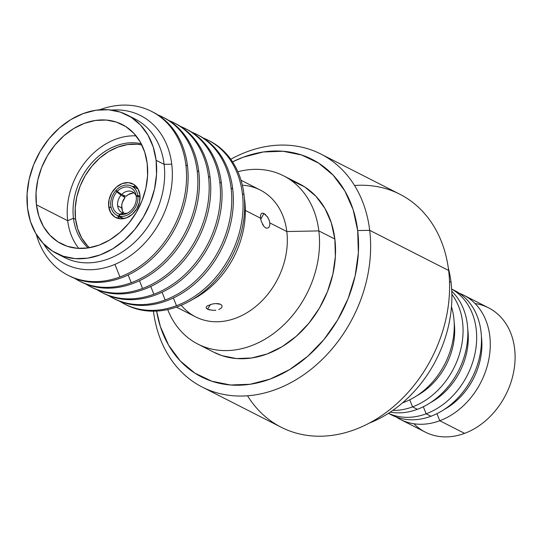 <?xml version="1.0" encoding="UTF-8"?>
<svg xmlns="http://www.w3.org/2000/svg" width="542" height="542" viewBox="0 0 542 542"><rect width="100%" height="100%" fill="white"/><g stroke="black" fill="none" stroke-linecap="round" stroke-linejoin="round"><path stroke-width="0.81" d="M75.541 218.887A58.976 46.348 117 0 1 141.814 144.924L136.997 144.24L127.478 144.599L117.831 147.106L108.441 151.679L99.66 158.135L91.828 166.231L85.236 175.649L80.155 186.035L76.768 196.983L75.209 208.074L75.541 218.887L77.743 228.995L81.734 238.026L87.364 245.614L89.511 247.721A58.976 46.348 117 0 1 75.541 218.887M117.973 216.38L117.621 215.736A18.882 14.844 -63 0 0 119.735 218.765M108.705 206.543L111.198 207.81L108.705 206.543L110.69 212.674L114.748 216.983L120.263 218.819L126.401 217.898L132.221 214.368L136.835 208.758L139.551 201.929L139.944 194.917A18.882 14.844 117 0 1 132.749 213.887A18.882 14.844 117 0 1 115.758 217.559A18.882 14.844 117 0 1 108.705 206.543A18.882 14.844 117 0 1 115.893 187.573A18.882 14.844 117 0 1 132.885 183.901A18.882 14.844 117 0 1 139.944 194.917L137.959 188.792L133.901 184.476L128.379 182.64L122.248 183.562L116.428 187.092L111.808 192.701L109.098 199.531L108.705 206.543M73.461 218.25L75.595 219.341L73.461 218.25A59.559 46.808 117 0 1 141.218 143.745A59.559 46.808 117 0 0 73.461 218.25L67.689 220.709L73.461 218.25A59.559 46.808 117 0 0 88.197 247.931A59.559 46.808 117 0 1 73.461 218.25M136.083 135.866A66.971 52.628 -63 0 0 67.689 220.709A66.971 52.628 -63 0 0 78.814 248.419A66.971 52.628 -63 0 1 67.689 220.709L36.422 204.801L67.689 220.709A66.971 52.628 -63 0 1 136.083 135.866M147.207 163.576A66.971 52.628 117 0 1 121.699 230.851A66.971 52.628 117 0 1 61.442 243.873A66.971 52.628 117 0 1 36.422 204.801L38.929 216.285L43.462 226.536L49.85 235.153L57.859 241.82L67.167 246.264L77.425 248.331L88.238 247.931L99.186 245.079L109.85 239.882L119.823 232.552L128.718 223.365L136.191 212.667L141.963 200.879L145.812 188.447L147.58 175.852L147.207 163.576L144.707 152.092L140.168 141.841L133.779 133.224L125.771 126.557L116.462 122.113L106.205 120.046L95.399 120.453L84.45 123.305L73.78 128.495L63.814 135.825L54.918 145.019L47.439 155.71L41.666 167.505L37.818 179.937L36.05 192.532L36.422 204.801A66.971 52.628 117 0 1 61.937 137.526A66.971 52.628 117 0 1 122.187 124.504A66.971 52.628 117 0 1 147.207 163.576M56.571 253.46L64.579 257.531A77.716 61.077 -63 0 0 134.497 242.416A77.716 61.077 -63 0 0 164.104 164.341L156.096 160.269A77.716 61.077 117 0 1 126.496 238.345A77.716 61.077 117 0 1 56.571 253.46A77.716 61.077 117 0 1 27.534 208.114A77.716 61.077 117 0 1 57.14 130.039A77.716 61.077 117 0 1 127.065 114.924A77.716 61.077 117 0 1 156.096 160.269L164.104 164.341A77.716 61.077 -63 0 0 135.066 118.996A77.716 61.077 -63 0 0 130.968 117.147A77.716 61.077 117 0 1 164.104 164.341L171.746 164.185A83.265 65.433 -63 0 0 111.577 110.087A83.265 65.433 117 0 1 171.746 164.185A83.265 65.433 117 0 1 112.038 265.519A83.265 65.433 117 0 1 43.543 243.785A83.265 65.433 -63 0 0 112.038 265.519A83.265 65.433 -63 0 0 171.746 164.185L164.104 164.341A77.716 61.077 117 0 1 132.465 244.266A77.716 61.077 117 0 1 60.67 255.309M156.265 228.141A79.173 62.215 -63 0 0 165.283 210.418A79.173 62.215 117 0 1 156.265 228.141M99.714 109.755L99.714 109.755A91.957 72.262 117 0 1 151.536 111.401A91.957 72.262 117 0 1 185.892 165.053A91.957 72.262 -63 0 0 99.714 109.755A91.957 72.262 -63 0 0 99.613 109.789A91.957 72.262 117 0 1 99.714 109.755M152.322 111.808A91.957 72.262 117 0 1 187.471 165.859L185.892 165.053A91.957 72.262 117 0 1 119.951 276.962L114.918 264.374L119.951 276.962A91.957 72.262 -63 0 0 185.892 165.053L187.471 165.859A91.957 72.262 -63 0 0 153.122 112.208L151.536 111.401M68.129 275.316A91.957 72.262 117 0 1 36.26 234.286A91.957 72.262 -63 0 0 119.951 276.962A91.957 72.262 117 0 1 68.129 275.316L69.715 276.122A91.957 72.262 -63 0 0 121.53 277.768A91.957 72.262 -63 0 0 187.471 165.859A91.957 72.262 117 0 1 121.53 277.768A91.957 72.262 117 0 1 68.922 275.709M163.63 117.567A91.957 72.262 117 0 1 198.778 171.611L197.193 170.805A91.957 72.262 117 0 1 131.252 282.714L128.156 274.963L131.252 282.714A91.957 72.262 -63 0 0 197.193 170.805A91.957 72.262 -63 0 0 157.857 114.918A91.957 72.262 117 0 1 162.837 117.153A91.957 72.262 117 0 1 197.193 170.805L198.778 171.611A91.957 72.262 -63 0 0 164.422 117.96L162.837 117.153M79.437 281.068A91.957 72.262 117 0 1 74.694 278.358A91.957 72.262 -63 0 0 131.252 282.714A91.957 72.262 117 0 1 79.437 281.068L81.022 281.874A91.957 72.262 -63 0 0 132.837 283.52A91.957 72.262 -63 0 0 198.778 171.611A91.957 72.262 117 0 1 132.837 283.52A91.957 72.262 117 0 1 80.23 281.461M174.93 123.319A91.957 72.262 117 0 1 210.086 177.363L208.501 176.556A91.957 72.262 117 0 1 142.56 288.466L139.463 280.715L142.56 288.466A91.957 72.262 -63 0 0 208.501 176.556A91.957 72.262 -63 0 0 169.165 120.67A91.957 72.262 117 0 1 174.145 122.905A91.957 72.262 117 0 1 208.501 176.556L210.086 177.363A91.957 72.262 -63 0 0 175.73 123.712L174.145 122.905M90.738 286.82A91.957 72.262 117 0 1 85.995 284.11A91.957 72.262 -63 0 0 142.56 288.466A91.957 72.262 117 0 1 90.738 286.82L92.323 287.626A91.957 72.262 -63 0 0 144.145 289.272A91.957 72.262 -63 0 0 210.086 177.363A91.957 72.262 117 0 1 144.145 289.272A91.957 72.262 117 0 1 91.537 287.213M186.238 129.071A91.957 72.262 117 0 1 221.387 183.115L219.808 182.308A91.957 72.262 117 0 1 153.867 294.218L150.764 286.474L153.867 294.218A91.957 72.262 -63 0 0 219.808 182.308A91.957 72.262 -63 0 0 180.472 126.421A91.957 72.262 117 0 1 185.452 128.657A91.957 72.262 117 0 1 219.808 182.308L221.387 183.115A91.957 72.262 -63 0 0 187.037 129.463L185.452 128.657M102.045 292.572A91.957 72.262 117 0 1 97.303 289.862A91.957 72.262 -63 0 0 153.867 294.218A91.957 72.262 117 0 1 102.045 292.572L103.63 293.378A91.957 72.262 -63 0 0 155.452 295.024A91.957 72.262 -63 0 0 221.387 183.115A91.957 72.262 117 0 1 155.452 295.024A91.957 72.262 117 0 1 102.838 292.965M197.545 134.822A91.957 72.262 117 0 1 232.694 188.867L231.109 188.06A91.957 72.262 117 0 1 165.168 299.97L162.072 292.226L165.168 299.97A91.957 72.262 -63 0 0 231.109 188.06A91.957 72.262 -63 0 0 191.773 132.173A91.957 72.262 117 0 1 196.753 134.409A91.957 72.262 117 0 1 231.109 188.06L232.694 188.867A91.957 72.262 -63 0 0 198.338 135.215L196.753 134.409M113.353 298.324A91.957 72.262 117 0 1 108.61 295.614A91.957 72.262 -63 0 0 165.168 299.97A91.957 72.262 117 0 1 113.353 298.324L114.938 299.13A91.957 72.262 -63 0 0 166.753 300.776A91.957 72.262 -63 0 0 232.694 188.867A91.957 72.262 117 0 1 166.753 300.776A91.957 72.262 117 0 1 114.145 298.723M208.853 140.574A91.957 72.262 117 0 1 244.002 194.619L242.416 193.812A91.957 72.262 117 0 1 176.475 305.722L173.379 297.978L176.475 305.722A91.957 72.262 -63 0 0 242.416 193.812A91.957 72.262 -63 0 0 203.081 137.925A91.957 72.262 117 0 1 208.06 140.161A91.957 72.262 117 0 1 242.416 193.812L244.002 194.619A91.957 72.262 -63 0 0 209.646 140.974L208.06 140.161M124.653 304.076A91.957 72.262 117 0 1 119.918 301.366A91.957 72.262 -63 0 0 176.475 305.722A91.957 72.262 117 0 1 124.653 304.076L126.239 304.882A91.957 72.262 -63 0 0 178.061 306.528A91.957 72.262 -63 0 0 244.002 194.619A91.957 72.262 117 0 1 178.061 306.528A91.957 72.262 117 0 1 125.453 304.475M244.733 200.709A84.112 66.097 -63 0 0 244.327 197.81A84.112 66.097 117 0 1 244.733 200.709A84.112 66.097 117 0 1 192.606 299.462A84.112 66.097 -63 0 0 244.733 200.709M267.138 216.421L269.049 219.896L269.821 222.898L286.806 231.536A71.185 55.941 -63 0 0 260.207 190.012L241 180.235M262.294 213.094L263.947 213.467L265.831 214.889M261.258 221.36L260.553 218.182L245.343 210.445L260.553 218.182L260.526 215.56L261.149 213.799L262.335 213.087L263.947 213.467L260.729 219.286L263.947 213.467L267.599 217.078L269.049 219.896M212.423 310.342L215.811 310.234L212.633 310.349L207.532 309.204L210.499 304.475L207.532 309.204L206.285 308.202L206.19 307.07L207.308 305.891L212.484 303.974M207.308 305.891L212.457 303.974L215.601 303.567L218.46 303.676L220.831 304.421M242.335 185.215A71.185 55.941 117 0 1 286.806 231.536L318.838 230.906A94.423 74.207 -63 0 0 237.863 171.733A94.423 74.207 117 0 1 283.561 175.811A94.423 74.207 117 0 1 318.838 230.906L334.854 239.049A94.423 74.207 -63 0 0 299.577 183.962L283.561 175.811M291.508 180.588L304.631 186.861L315.918 196.251L324.936 208.413L331.325 222.864L334.854 239.049L318.838 230.906L286.806 231.536L269.821 222.898L269.733 225.56L268.852 227.423L267.409 228.223L265.695 227.884L263.954 226.468L261.21 221.217M354.529 185.506A130.744 102.743 117 0 1 448.641 270.485L369.698 230.316L357.679 230.553L353.127 209.632L344.861 190.96L333.215 175.249L318.628 163.108L301.664 155.005L282.971 151.245L263.276 151.977L243.324 157.173L232.545 161.855A122.025 95.893 117 0 1 357.679 230.553L369.698 230.316A130.744 102.743 -63 0 0 230.77 159.267A130.744 102.743 117 0 1 320.85 154.036A130.744 102.743 117 0 1 369.698 230.316L448.641 270.485A130.744 102.743 -63 0 0 399.793 194.205L320.85 154.036M400.477 419.488A69.728 54.796 117 0 1 396.202 416.994A69.728 54.796 -63 0 0 439.772 420.734L464.589 433.363L439.772 420.734A69.728 54.796 117 0 1 400.477 419.488L425.294 432.116A69.728 54.796 -63 0 0 464.589 433.363A69.728 54.796 117 0 1 413.925 423.763M439.772 420.734L436.947 413.668L439.772 420.734A69.728 54.796 -63 0 0 489.379 356.121A69.728 54.796 -63 0 0 459.189 293.208A69.728 54.796 117 0 1 463.722 295.194A69.728 54.796 117 0 1 488.864 359.143A69.728 54.796 117 0 1 439.772 420.734M388.411 413.35L391.67 415.003A69.728 54.796 -63 0 0 430.965 416.256A69.728 54.796 117 0 1 389.305 413.709M452.475 289.563A69.728 54.796 117 0 1 480.354 353.018A69.728 54.796 117 0 1 430.965 416.256L426.161 413.81A69.728 54.796 117 0 1 388.445 413.322A69.728 54.796 -63 0 0 426.161 413.81L423.329 406.737L426.161 413.81A69.728 54.796 -63 0 0 475.043 353.289A69.728 54.796 -63 0 0 451.655 289.096A69.728 54.796 117 0 1 475.043 353.289A69.728 54.796 117 0 1 426.161 413.81L430.965 416.256A69.728 54.796 -63 0 0 480.056 354.664A69.728 54.796 -63 0 0 454.914 290.715L451.655 289.055M417.354 409.325A69.728 54.796 117 0 1 390.254 412.15A69.728 54.796 -63 0 0 417.354 409.325L412.55 406.886A69.728 54.796 117 0 1 392.794 410.409A69.728 54.796 -63 0 0 412.55 406.886L409.718 399.813L412.55 406.886A69.728 54.796 -63 0 0 451.865 294.326A69.728 54.796 117 0 1 412.55 406.886L417.354 409.325A69.728 54.796 -63 0 0 464.562 355.538A69.728 54.796 -63 0 0 451.771 291.244A69.728 54.796 117 0 1 464.562 355.538A69.728 54.796 117 0 1 417.354 409.325M403.743 402.401A69.728 54.796 117 0 1 402.543 402.835A69.728 54.796 -63 0 0 403.743 402.401L403.302 402.178L403.743 402.401A69.728 54.796 -63 0 0 451.472 306.664A69.728 54.796 117 0 1 403.743 402.401M448.288 267.795A116.218 91.327 117 0 1 451.039 282.294A116.218 91.327 -63 0 0 448.288 267.795M449.501 281.508L451.039 282.294L449.501 281.508M123.623 213.331L123.163 213.053A11.619 9.133 117 0 1 121.591 212.362A11.619 9.133 117 0 1 117.628 205.791A11.619 9.133 117 0 1 121.001 195.222L125.033 197.478A11.917 9.363 -63 0 0 121.754 208.108L117.628 205.791A11.619 9.133 -63 0 0 123.163 213.053L119.552 214.225L118.888 216.055A16.341 12.845 117 0 1 116.374 215.005A16.341 12.845 117 0 1 110.805 205.764A16.341 12.845 117 0 1 115.805 190.601L116.842 191.868A14.383 11.301 -63 0 0 119.552 214.225A14.383 11.301 117 0 1 116.842 191.868L121.001 195.222A11.619 9.133 -63 0 0 117.628 205.791L121.754 208.108A11.917 9.363 -63 0 0 123.908 213.25M123.163 213.053L119.552 214.225L118.888 216.055L123.291 218.711L118.888 216.055A16.341 12.845 117 0 1 110.805 205.764A16.341 12.845 117 0 1 115.805 190.601L117.228 191.394M120.026 214.341A14.383 11.301 -63 0 0 136.293 196.604L137.871 195.98A16.341 12.845 117 0 1 119.355 216.17L120.026 214.341L123.935 213.236A11.619 9.133 -63 0 0 127.6 213.074A11.619 9.133 117 0 1 123.935 213.236L120.026 214.341L119.355 216.17L123.718 218.636L119.355 216.17A16.341 12.845 117 0 0 137.871 195.98L140.08 197.119L137.871 195.98L136.293 196.604A14.383 11.301 117 0 1 126.293 213.69A14.383 11.301 117 0 1 120.026 214.341M134.172 193.027A11.917 9.363 -63 0 0 126.083 196.333L121.665 194.497A11.619 9.133 117 0 1 132.119 191.672A11.619 9.133 117 0 1 136.259 196.19A11.619 9.133 -63 0 0 121.665 194.497L117.248 191.421A14.383 11.301 117 0 1 135.961 194.693A14.383 11.301 117 0 1 136.225 196.048A14.383 11.301 -63 0 0 117.248 191.421L116.212 190.161A16.341 12.845 117 0 1 137.804 195.425L136.225 196.048L137.804 195.425L140.06 196.346L137.804 195.425A16.341 12.845 117 0 0 131.178 185.906L138.007 188.873M123.529 212.776L122.363 210.628L121.726 205.371L122.296 202.572L125.033 197.478L123.122 195.1L125.033 197.478L121.001 195.222L115.805 190.601M133.061 193.013L128.258 194.612L126.083 196.333L121.665 194.497L117.248 191.421L116.212 190.161A16.341 12.845 117 0 1 131.178 185.906M136.36 196.577L136.225 196.048M135.669 186.353L132.505 186.482A18.882 14.844 -63 0 1 136.198 186.407M136.97 188.589L138.027 188.907M369.698 230.316A130.744 102.743 117 0 1 319.895 361.663A130.744 102.743 117 0 1 202.261 387.083A130.744 102.743 117 0 1 153.467 311.189A130.744 102.743 -63 0 0 276.115 389.366A130.744 102.743 -63 0 0 369.698 230.316M202.261 387.083L281.21 427.259A130.744 102.743 -63 0 0 398.837 401.832A130.744 102.743 -63 0 0 448.641 270.485A130.744 102.743 117 0 1 377.022 418.654A130.744 102.743 117 0 1 247.531 395.789M369.244 423.139A116.218 91.327 -63 0 0 451.039 282.294A116.218 91.327 117 0 1 369.244 423.139M416.981 395.646A62.465 49.092 -63 0 0 454.169 322.565A62.465 49.092 117 0 1 416.981 395.646M430.592 402.577A62.465 49.092 -63 0 0 467.78 329.489A62.465 49.092 117 0 1 430.592 402.577M444.203 409.501A62.465 49.092 -63 0 0 481.391 336.419A62.465 49.092 117 0 1 444.203 409.501M475.09 303.547A69.728 54.796 117 0 1 514.853 363.187A69.728 54.796 117 0 1 464.589 433.363A69.728 54.796 -63 0 0 513.681 371.771A69.728 54.796 -63 0 0 488.538 307.822L463.722 295.194M357.679 230.553A122.025 95.893 117 0 1 272.66 378.099A122.025 95.893 117 0 1 156.604 311.101L160.385 326.602L168.643 345.274L180.29 360.986L194.876 373.126L211.841 381.229L230.533 384.989L250.228 384.258L270.18 379.061L289.611 369.597L307.781 356.243L323.987 339.495L337.612 320.004L348.133 298.52L355.139 275.871L358.364 252.918L357.679 230.553M197.918 344.123A94.423 74.207 117 0 1 167.722 309.584A94.423 74.207 -63 0 0 260.892 341.467A94.423 74.207 -63 0 0 318.838 230.906A94.423 74.207 117 0 1 282.87 325.762A94.423 74.207 117 0 1 197.918 344.123L213.927 352.273A94.423 74.207 -63 0 0 298.886 333.913A94.423 74.207 -63 0 0 334.854 239.049L335.376 256.359L332.883 274.117L327.463 291.643L319.326 308.269L308.784 323.35L296.237 336.304L282.179 346.643L267.138 353.967L251.705 357.984L236.461 358.553L222.003 355.647L213.629 352.124M176.435 307.118L195.648 316.894A71.185 55.941 -63 0 0 259.693 303.046A71.185 55.941 -63 0 0 286.806 231.536A71.185 55.941 117 0 1 251.027 310.085A71.185 55.941 117 0 1 181.252 305.268M215.601 303.567L220.655 304.319L221.915 305.437L222.044 306.853L220.967 308.317L218.765 309.529M268.852 227.423L267.409 228.223L265.695 227.884L263.954 226.468L262.396 224.137M209.774 309.97L207.532 309.204L206.272 308.174M222.044 306.853L220.967 308.317M220.655 304.319L221.915 305.437M156.096 160.269L156.53 174.51L154.477 189.131L150.019 203.555L143.318 217.24L134.64 229.652L124.314 240.316L112.743 248.825L100.365 254.848L87.662 258.161L75.114 258.629L63.211 256.231L52.405 251.068L43.116 243.338L35.697 233.331L30.433 221.441L27.534 208.114L27.1 193.867L29.153 179.253L33.618 164.822L40.318 151.143L48.99 138.732L59.315 128.061L70.887 119.552L83.265 113.529L95.968 110.222L108.515 109.755L120.419 112.147L131.225 117.309L140.513 125.039L147.932 135.046L153.196 146.943L156.096 160.269M127.065 114.924L135.066 118.996M122.79 218.772L116.374 215.005"/></g></svg>
